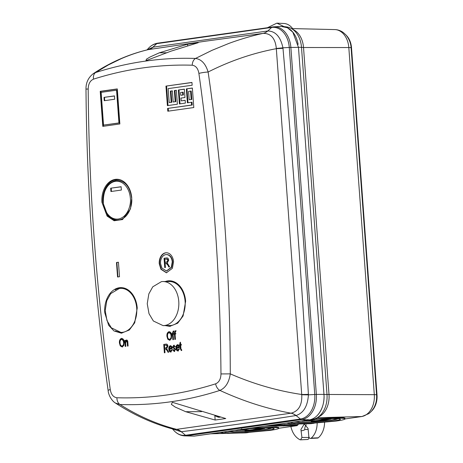 <?xml version="1.0" encoding="UTF-8"?>
<svg xmlns="http://www.w3.org/2000/svg" width="463" height="463" viewBox="0 0 463 463"><rect width="100%" height="100%" fill="white"/><g stroke="black" fill="none" stroke-linecap="round" stroke-linejoin="round"><path stroke-width="0.69" d="M178.764 301.361A22.045 15.806 -90.1 0 0 162.999 281.533A22.045 15.806 -90.1 0 0 161.431 281.643L152.767 286.811L148.843 293.878L147.24 303.711L149.017 313.711L153.375 320.998L163.086 325.622L164.654 325.512A22.045 15.806 -90.1 0 0 178.764 301.361M162.999 281.533L169.354 281.521A22.045 15.806 89.9 0 1 185.113 301.349A22.045 15.806 89.9 0 1 171.003 325.501L163.086 325.622M219.508 416.966L218.032 417.175L216.921 416.411M217.998 416.694L218.032 417.175M251.276 428.09L276.295 426.967L278.651 427.413L278.72 428.292A29.383 2.037 175.8 0 0 270.369 427.488A29.383 2.037 175.8 0 0 248.637 428.46M220.139 432.483L226.39 433.391L243.069 432.899L269.9 430.405A29.383 2.037 175.8 0 0 278.72 428.292M314.4 419.003L336.595 417.614L342.562 417.614L344.918 418.06L344.987 418.94A29.383 2.037 175.8 0 0 336.636 418.135A29.383 2.037 175.8 0 0 313.717 419.2M286.406 423.13L292.657 424.039L309.336 423.547L336.167 421.052A29.383 2.037 175.8 0 0 344.987 418.94L361.979 416.515L317.184 417.742M324.569 422.389A18.231 13.068 89.9 0 1 318.26 437.807A1.823 1.308 89.9 0 1 317.722 438.062A1.823 1.308 89.9 0 1 317.635 438.067A1.823 1.308 89.9 0 1 317.554 438.067M298.554 424.004L297.084 425.647L290.862 426.527C292.361 432.922 295.382 437.321 299.926 439.728L300.614 439.838L301.928 437.454L300.927 429.496L304.307 423.981L308.069 428.489L308.821 436.482C309.064 437.772 309.666 438.42 310.615 438.426L311.258 438.125C315.141 434.531 317.114 429.427 317.178 422.812M317.635 438.067L310.615 438.426M301.21 430.839C303.624 430.405 304.816 429.953 304.787 429.49A5.012 3.594 89.9 0 1 306.35 424.831M301.928 437.454L308.885 437.477A1.823 1.308 89.9 0 1 307.716 439.474A1.823 1.308 89.9 0 1 307.635 439.48A1.823 1.308 89.9 0 1 307.548 439.48M307.635 439.48L300.614 439.838M256.369 428.9L254.777 429.218L254.818 429.762A118.354 84.851 -90.1 0 0 256.409 429.444L256.369 428.9M257.069 428.75L256.797 429.363A118.354 84.851 -90.1 0 0 257.11 429.294L257.069 428.75L257.793 428.709M258.105 428.506L257.827 429.126A118.354 84.851 -90.1 0 0 258.146 429.051L258.105 428.506L258.823 428.437M259.124 428.252L258.852 428.877A118.354 84.851 -90.1 0 0 259.164 428.796L259.124 428.252L262.041 428.032L262.081 428.576A118.14 84.694 89.9 0 1 261.595 428.697A118.239 101.559 -100.9 0 1 258.95 429.016A118.233 100.882 -100.7 0 1 258.4 429.068L258.736 429.074A118.071 54.825 83.7 0 0 260.16 429.039L260.148 428.883M254.783 429.276L253.359 429.479L253.4 430.023L254.372 429.994L256.936 429.67L256.901 429.132M263.603 427.997L262.058 428.217M322.636 419.547L321.044 419.866L321.085 420.41A118.354 84.851 -90.1 0 0 322.676 420.091L322.636 419.547M323.336 419.397L323.064 420.01A118.354 84.851 -90.1 0 0 323.377 419.941L323.336 419.397L324.059 419.356M324.372 419.154L324.094 419.773A118.354 84.851 -90.1 0 0 324.413 419.698L324.372 419.154L325.09 419.084M325.391 418.899L325.119 419.524A118.354 84.851 -90.1 0 0 325.431 419.443L325.391 418.899L328.308 418.679M321.05 419.924L319.626 420.126L319.667 420.67L320.639 420.641L323.203 420.323L323.168 419.779M329.87 418.645L328.325 418.865M256.762 429.78A118.424 82.154 -98 0 1 256.461 429.82A118.424 82.154 -98 0 1 255.923 429.89A118.001 84.596 -90.1 0 0 256.236 429.843A118.424 82.154 82 0 0 257.063 429.733A118.424 82.154 82 0 0 258.192 429.566M323.029 420.427A118.424 82.154 -98 0 1 322.728 420.468A118.424 82.154 -98 0 1 322.19 420.537A118.001 84.596 -90.1 0 0 322.503 420.491A118.424 82.154 82 0 0 323.33 420.387A118.424 82.154 82 0 0 324.459 420.213M311.159 419.409A23.231 16.651 -90.1 0 0 324.036 397.376M298.114 44.413A23.231 16.651 -90.1 0 0 283.35 26.513A23.231 16.651 -90.1 0 0 282.303 26.432M194.541 436.059L197.406 435.695A22.809 16.35 89.9 0 1 197.25 435.712A22.809 16.35 89.9 0 1 197.099 435.735M283.35 26.513L286.666 26.923A22.809 16.35 89.9 0 1 291.32 28.48A22.809 16.35 89.9 0 1 301.506 47.348L298.467 47.313M323.955 394.441L327 394.476L301.506 47.348L303.525 47.51L329.014 394.638A21.13 15.152 89.9 0 1 319.649 416.347L316.889 417.91A22.809 16.35 89.9 0 1 312.398 419.466L309.313 419.86M291.487 28.573L334.79 29.58A19.978 14.324 89.9 0 1 348.818 47.544A8.398 0.579 -4.2 0 1 351.099 47.77L376.593 394.898A8.398 0.579 175.8 0 0 376.593 394.898A8.398 0.579 175.8 0 0 374.307 394.667L327 394.476A22.809 16.35 89.9 0 1 316.889 417.91M197.406 435.695L312.398 419.466M291.32 28.48L294.086 30.031A21.13 15.152 89.9 0 1 303.525 47.51L348.818 47.544L374.307 394.667A19.978 14.324 89.9 0 1 361.522 416.555M297.084 425.647L264.24 426.261M273.419 424.965L297.935 424.015A1.823 1.331 88.6 0 1 297.825 424.021L310.852 423.697L314.111 423.246M300.215 423.958L310.957 423.691M284.004 26.594L276.874 23.15L267.585 27.653M297.946 424.988L266.966 425.873M276.874 23.15L283.998 23.491A18.236 13.074 89.9 0 1 292.633 28.602M346.191 35.24A17.391 12.466 89.9 0 1 351.515 47.793L351.104 47.793A8.398 0.579 -4.2 0 0 351.099 47.77C350.942 44.963 350.063 39.801 345.826 34.829L343.326 32.56C340.774 30.68 337.926 29.684 334.79 29.58M361.979 416.515L368.965 413.575L371.378 411.358L373.664 408.21C375.944 404.164 376.923 399.725 376.593 394.898L377.009 394.922L351.515 47.793M377.009 394.922A17.391 12.466 89.9 0 1 371.737 410.947M308.885 437.477L308.78 436.123M243.156 429.236A24.811 1.719 -4.2 0 1 274.154 428.628A24.811 1.719 -4.2 0 1 266.711 430.411L244.059 432.517L229.972 432.934L224.671 432.263L225.62 431.713M309.423 419.883A24.811 1.719 -4.2 0 1 340.421 419.275A24.811 1.719 -4.2 0 1 332.978 421.058L310.326 423.165L296.239 423.581L290.938 422.91L291.887 422.36M227.408 431.458L233.057 431.944L245.523 431.51L264.761 429.693A22.091 1.528 175.8 0 0 271.393 428.101A22.091 1.528 175.8 0 0 271.376 428.049L271.393 428.101M293.675 422.106L299.324 422.592L311.79 422.158L331.028 420.34A22.091 1.528 175.8 0 0 337.66 418.749A22.091 1.528 175.8 0 0 337.643 418.697L337.66 418.749M268.581 427.957A19.961 1.383 -4.2 0 1 269.263 428.258A19.961 1.383 -4.2 0 1 263.273 429.693L245.054 431.389L233.722 431.719L229.451 431.169M334.847 418.604A19.961 1.383 -4.2 0 1 335.53 418.905A19.961 1.383 -4.2 0 1 329.54 420.34L311.321 422.036L299.989 422.366L295.718 421.816M251.096 429.867L251.137 430.405A118.354 82.107 82 0 0 251.478 430.376L251.438 429.832L248.301 430.069A118.424 118.424 0 0 1 248.214 430.086A118.314 59.681 -96.5 0 1 247.63 430.115L247.421 430.619L246.576 430.723L246.536 430.179M250.165 430.492A118.302 82.067 -98 0 1 249.858 430.515A118.302 82.067 -98 0 1 248.342 430.613A118.354 84.851 -90.1 0 0 248.654 430.584A118.32 82.084 82 0 0 250.466 430.468A118.32 82.084 82 0 0 250.963 430.422L250.929 429.878L250.425 429.924A118.424 118.424 0 0 0 250.958 429.878M252.497 429.67L251.559 429.786L251.6 430.33A118.308 84.816 -90.1 0 0 252.538 430.214A118.424 82.154 82 0 0 252.879 430.191L252.497 429.67L252.538 430.214M317.363 420.514L317.404 421.058A118.354 82.107 82 0 0 317.745 421.023L317.705 420.479L314.568 420.717A118.424 118.424 0 0 1 314.481 420.734A118.314 59.681 -96.5 0 1 313.897 420.763L313.688 421.266L312.843 421.371L312.803 420.826M316.432 421.139A118.302 82.067 -98 0 1 316.125 421.162A118.302 82.067 -98 0 1 314.608 421.261A118.354 84.851 -90.1 0 0 314.921 421.232A118.32 82.084 82 0 0 316.733 421.116A118.32 82.084 82 0 0 317.23 421.07L317.196 420.526L316.692 420.572A118.424 118.424 0 0 0 317.224 420.526M318.764 420.317L317.826 420.433L317.867 420.977A118.308 84.816 -90.1 0 0 318.804 420.861A118.424 82.154 82 0 0 319.146 420.838L318.764 420.317L318.804 420.861M259.922 429.265L259.928 429.294A117.799 84.451 89.9 0 1 258.875 429.467A118.418 82.148 -98 0 1 257.81 429.618L257.804 429.514M258.389 429.421L257.81 429.618M261.115 428.761L261.138 429.062L258.395 429.502M259.517 429.363L259.517 429.369A117.706 62.059 -91.7 0 0 259.598 429.357A117.706 62.059 -91.7 0 0 259.755 429.328L261.086 429.085M260.837 429.126L258.313 429.542A118.406 82.142 82 0 0 258.846 429.467L258.846 429.444M258.846 429.467A117.851 84.486 -90.1 0 0 259.587 429.346L259.587 429.317M261.456 429.039A118.424 118.424 0 0 1 259.598 429.357A118.389 82.13 82 0 0 259.928 429.294M262.133 428.784L262.139 428.842A117.845 84.486 -90.1 0 0 262.77 428.697A118.192 81.992 -98 0 1 261.601 428.854L261.589 428.697M262.11 428.9L263.893 428.553A117.567 84.283 89.9 0 0 264.813 428.344L264.784 427.974M261.601 428.854A118.001 84.596 -90.1 0 0 261.908 428.784L261.896 428.622M261.908 428.784A118.169 81.974 82 0 0 264.813 428.344M246.264 428.981L246.281 429.224A117.967 94.07 -88.9 0 0 246.629 429.166L246.617 429.022M246.721 429.421L245.13 429.479L244.47 429.016M243.636 429.195L243.526 429.606L243.497 429.207A117.787 84.445 89.9 0 1 243.306 429.242A118.372 82.119 -98 0 1 243.225 429.23M245.419 429.039L245.448 429.421L245.031 429.068M246.414 429.242L245.448 429.421M247.531 428.865A118.349 54.952 83.7 0 0 248.342 429.068L248.324 428.802M248.342 429.068A118.117 84.677 89.9 0 1 247.902 429.166A118.256 82.038 -98 0 1 246.206 428.97M246.721 428.929A118.233 82.02 82 0 0 247.699 429.045A118.36 55.149 -96.3 0 1 247.126 428.9M249.968 428.68A118.117 84.677 89.9 0 1 249.783 428.726A117.92 101.287 -100.9 0 1 249.447 428.721M253.631 429.415L253.672 429.959L255.958 429.589M256.664 429.733L255.97 429.728M260.16 429.039A118.14 84.694 89.9 0 1 259.72 429.137A118.244 82.032 -98 0 1 256.797 429.363M257.11 429.294A118.221 82.015 82 0 0 259.523 429.12A118.1 55.028 -96.3 0 1 257.827 429.126M258.146 429.051A118.215 101.42 79.1 0 0 261.404 428.692A118.053 81.893 -98 0 1 258.852 428.877M259.164 428.796A118.019 81.87 82 0 0 262.081 428.576M258.105 429.282L258.111 429.38A118.262 94.302 -88.9 0 0 258.458 429.311L258.452 429.253M258.533 429.392L256.328 429.519A118.337 84.839 89.9 0 1 255.159 429.745A118.366 82.113 -98 0 1 254.818 429.762M257.26 429.334L256.409 429.444M258.238 429.369L257.278 429.554M243.995 429.16L244.018 429.45A117.903 95.228 -88.7 0 1 243.66 429.496L242.357 429.6L243.185 429.421A117.897 73.727 89 0 0 243.457 429.363L242.618 429.317M244.018 429.45A118.418 68.449 83 0 0 245.297 429.664L245.286 429.49M245.297 429.664A118.111 84.677 89.9 0 1 244.094 429.861A118.418 82.148 -98 0 1 243.746 429.826L244.076 429.571A118.418 68.46 -97 0 0 244.696 429.67A118.077 84.648 -90.1 0 1 243.746 429.826M241.836 429.375L243.746 429.658M255.917 429.838L254.32 430.081M235.835 430.272A118.163 81.974 82 0 0 235.91 430.277L235.91 430.26A117.787 30.98 84.7 0 0 236.755 430.544L236.738 430.318M236.755 430.544A118.123 84.683 89.9 0 1 236.454 430.555A118.019 81.87 -98 0 1 234.996 430.387M236.9 430.185L239.84 430.376L239.822 429.936M239.84 430.376L239.846 430.231A118.088 94.163 -88.9 0 1 239.493 430.254L238.705 430.231A118.024 91.674 90.7 0 0 238.758 430.225L238.734 429.861M238.266 430.063L238.422 430.046A117.816 73.675 89 0 1 238.15 430.081L237.097 430.04M237.206 430.075L238.271 430.202M238.451 430.179A118.273 72.257 82.7 0 0 238.758 430.225M239.516 430.26L239.458 429.757M240.673 429.589L240.691 429.814A118.424 82.154 82 0 0 241.038 429.855L241.015 429.537M241.038 429.855A117.915 84.532 89.9 0 1 240.1 429.971A118.406 82.136 -98 0 1 239.753 429.924L239.736 429.716M239.753 429.924A117.868 84.498 -90.1 0 0 240.691 429.814M246.576 430.723A118.354 84.851 -90.1 0 1 244.962 430.781L244.921 430.249M248.064 430.636A118.296 59.675 -96.5 0 1 247.879 430.654A118.296 59.675 -96.5 0 1 247.427 430.677L247.387 430.133A118.424 118.424 0 0 1 240.129 430.318M247.427 430.677A118.36 84.851 -90.1 0 0 247.67 430.659L247.63 430.115M247.67 430.659A118.314 59.681 83.5 0 0 248.255 430.625A118.314 59.681 83.5 0 0 248.862 430.584M251.461 429.832L251.478 430.376M248.342 430.613L248.301 430.069M248.654 430.584L248.614 430.04M251.137 430.405L250.923 429.878M252.879 430.191A118.285 84.798 89.9 0 1 251.941 430.306A118.406 82.142 -98 0 1 251.6 430.33M238.08 430.295L238.092 430.492A118.123 84.683 89.9 0 1 237.849 430.503A118.03 59.542 -96.5 0 1 236.217 430.214M236.402 430.191A118.059 59.553 83.5 0 0 238.092 430.492M252.873 429.693L252.908 430.214A118.001 84.596 -90.1 0 0 253.064 430.202L253.029 429.681M253.064 430.202A118.337 82.09 82 0 0 253.481 430.15L253.475 430.034M253.585 430.081A118.36 68.42 83 0 0 253.938 430.023M326.189 419.912L326.195 419.941A117.799 84.451 89.9 0 1 325.142 420.115A118.418 82.148 -98 0 1 324.077 420.265L324.071 420.161M324.656 420.068L324.077 420.265M327.382 419.409L327.405 419.715L324.661 420.149M325.784 420.01L325.784 420.016A117.706 62.059 -91.7 0 0 325.865 420.005A117.706 62.059 -91.7 0 0 326.021 419.976L327.353 419.733M327.104 419.773L324.58 420.19A118.406 82.142 82 0 0 325.113 420.115L325.113 420.091M325.113 420.115A117.851 84.486 -90.1 0 0 325.854 419.993L325.854 419.964M327.723 419.686A118.424 118.424 0 0 1 325.865 420.005A118.389 82.13 82 0 0 326.195 419.941M328.4 419.432L328.406 419.49A117.845 84.486 -90.1 0 0 329.037 419.345A118.192 81.992 -98 0 1 327.868 419.501L327.856 419.345A118.239 101.559 -100.9 0 1 325.217 419.663A118.233 100.882 -100.7 0 1 324.667 419.715L325.003 419.721A118.071 54.825 83.7 0 0 326.427 419.692L326.415 419.53M328.377 419.547L330.16 419.206A117.567 84.283 89.9 0 0 331.08 418.992L331.051 418.621M327.868 419.501A118.001 84.596 -90.1 0 0 328.174 419.432L328.163 419.27M328.174 419.432A118.169 81.974 82 0 0 331.08 418.992M312.531 419.628L312.548 419.872A117.967 94.07 -88.9 0 0 312.895 419.814L312.89 419.669M312.988 420.068L311.396 420.126L310.737 419.663M309.903 419.843L309.793 420.254L309.764 419.854A117.787 84.445 89.9 0 1 309.573 419.889A118.372 82.119 -98 0 1 309.492 419.877M311.686 419.686L311.715 420.068L311.298 419.715M312.681 419.889L311.715 420.068M313.798 419.513A118.349 54.952 83.7 0 0 314.608 419.715L314.591 419.449M314.608 419.715A118.117 84.677 89.9 0 1 314.169 419.814A118.256 82.038 -98 0 1 312.473 419.617M312.988 419.576A118.233 82.02 82 0 0 313.966 419.692A118.36 55.149 -96.3 0 1 313.393 419.547M316.235 419.333A118.117 84.677 89.9 0 1 316.05 419.38A117.92 101.287 -100.9 0 1 315.714 419.368M319.898 420.063L319.939 420.607L322.225 420.236M322.931 420.381L322.236 420.375M326.427 419.692A118.14 84.694 89.9 0 1 325.987 419.785A118.244 82.032 -98 0 1 323.064 420.01M323.377 419.941A118.221 82.015 82 0 0 325.79 419.767A118.1 55.028 -96.3 0 1 324.094 419.773M324.413 419.698A118.215 101.42 79.1 0 0 327.671 419.339A118.053 81.893 -98 0 1 325.119 419.524M325.431 419.443A118.019 81.87 82 0 0 328.348 419.223L328.308 418.691M328.348 419.223A118.14 84.694 89.9 0 1 327.862 419.345M324.372 419.929L324.378 420.028A118.262 94.302 -88.9 0 0 324.725 419.958L324.725 419.9M324.8 420.039L322.595 420.167A118.337 84.839 89.9 0 1 321.426 420.392A118.366 82.113 -98 0 1 321.085 420.41M323.527 419.987L322.676 420.091M324.505 420.016L323.544 420.201M310.262 419.808L310.285 420.097A117.903 95.228 -88.7 0 1 309.926 420.144L308.624 420.248L309.452 420.068A117.897 73.727 89 0 0 309.724 420.01L308.885 419.964M310.285 420.097A118.418 68.449 83 0 0 311.564 420.311L311.553 420.138M311.564 420.311A118.111 84.677 89.9 0 1 310.36 420.508A118.418 82.148 -98 0 1 310.013 420.473L310.343 420.219A118.418 68.46 -97 0 0 310.962 420.317A118.077 84.648 -90.1 0 1 310.013 420.473M308.103 420.022L310.013 420.306M322.202 420.531L320.587 420.728M302.177 420.925A117.787 30.98 84.7 0 0 303.022 421.191L303.005 420.965M303.022 421.191A118.123 84.683 89.9 0 1 302.721 421.203A118.019 81.87 -98 0 1 301.263 421.035M303.167 420.832L306.107 421.023L306.089 420.583M306.107 421.023L306.112 420.879A118.088 94.163 -88.9 0 1 305.759 420.902L304.972 420.879A118.024 91.674 90.7 0 0 305.024 420.873L305.001 420.508M304.532 420.711L304.689 420.693A117.816 73.675 89 0 1 304.417 420.728L303.363 420.688M303.473 420.722L304.538 420.85M304.718 420.826A118.273 72.257 82.7 0 0 305.024 420.873M305.783 420.908L305.725 420.404M306.94 420.236L306.957 420.462A118.424 82.154 82 0 0 307.305 420.502L307.282 420.184M307.305 420.502A117.915 84.532 89.9 0 1 306.367 420.618A118.406 82.136 -98 0 1 306.02 420.572L306.002 420.369M306.02 420.572A117.868 84.498 -90.1 0 0 306.957 420.462M312.843 421.371A118.354 84.851 -90.1 0 1 311.229 421.428L311.188 420.896M314.331 421.284A118.296 59.675 -96.5 0 1 314.145 421.301A118.296 59.675 -96.5 0 1 313.694 421.324L313.654 420.78A118.424 118.424 0 0 1 306.396 420.965L306.361 420.416M313.694 421.324A118.36 84.851 -90.1 0 0 313.937 421.307L313.897 420.763M313.937 421.307A118.314 59.681 83.5 0 0 314.522 421.278A118.314 59.681 83.5 0 0 315.129 421.232M317.728 420.479L317.745 421.023M314.608 421.261L314.568 420.717M314.921 421.232L314.881 420.688M317.404 421.058L317.19 420.526M319.146 420.838A118.285 84.798 89.9 0 1 318.208 420.954A118.406 82.142 -98 0 1 317.867 420.977M304.347 420.942L304.359 421.139A118.123 84.683 89.9 0 1 304.116 421.151A118.03 59.542 -96.5 0 1 302.484 420.861M302.669 420.838A118.059 59.553 83.5 0 0 304.359 421.139M319.14 420.34L319.175 420.861A118.001 84.596 -90.1 0 0 319.331 420.85L319.296 420.329M319.331 420.85A118.337 82.09 82 0 0 319.748 420.798L319.742 420.682M319.852 420.728A118.36 68.42 83 0 0 320.211 420.67M263.111 428.645L264.165 428.478L263.111 428.645M253.967 429.942L256.375 429.762L253.834 429.977M256.375 429.728L256.467 429.184M234.845 430.318L235.598 430.295M329.378 419.293L330.432 419.125L329.378 419.293M320.234 420.595L322.642 420.41L320.101 420.624M322.642 420.375L322.734 419.831M301.112 420.965L301.864 420.942M115.455 181.328A18.948 13.583 -90.1 0 0 103.324 202.088C103.185 207.679 108.203 220.185 118.221 219.034C128.205 217.361 131.301 203.714 130.352 198.274A18.948 13.583 -90.1 0 0 115.455 181.328M116.022 180.42C107.509 182.792 103.272 190.044 103.307 202.181C103.162 208.037 108.423 221.146 118.922 219.937C129.385 218.189 132.626 203.882 131.637 198.181C129.906 186.288 124.703 180.367 116.022 180.42M194.13 436.117L186.763 435.764A22.919 16.431 -90.1 0 1 184.54 435.868L194.13 436.117L309.047 419.9C317.936 418.951 325.084 406.786 323.955 394.383L298.467 47.365L292.807 32.144L287.407 27.751L281.22 26.437L273.888 26.819A22.919 16.431 -90.1 0 0 272.846 26.918A3.646 2.529 82 0 0 272.69 26.935A3.646 2.529 82 0 0 271.665 27.439L156.743 43.655A3.646 2.529 -98 0 1 157.773 43.152A3.646 2.529 -98 0 1 157.929 43.14M215.15 420.039L225.765 418.54L172.346 402.295L171.374 404.413L175.217 407.064L185.698 411.711L215.15 420.039L214.844 415.843M167.027 52.77L159.341 52.805L149.96 57.047L146.464 59.177L145.955 60.653L170.969 51.167L198.17 42.735L187.556 44.234L187.642 45.415M309.047 419.9L301.679 419.547L186.763 435.764A3.646 2.529 -98 0 1 185.501 435.255L300.423 419.032L296.054 415.519C303.554 413.077 307.675 406.184 308.41 394.841L314.759 394.493A22.403 16.06 89.9 0 1 300.423 419.032A3.646 2.529 82 0 0 301.679 419.547A22.919 16.431 -90.1 0 0 316.351 394.435L323.955 394.383M291.105 413.181A18.219 13.033 80.1 0 1 296.054 415.519L295.898 415.548A18.219 12.86 -99.1 0 0 291.019 413.193L176.635 429.34C157.16 424.357 138.275 416.081 119.992 404.506C153.936 405.634 187.231 400.935 219.89 390.407C243.388 401.242 267.093 408.841 291.019 413.193L291.105 413.181C298.67 411.167 302.217 405.021 301.749 394.731A18.219 1.493 178.6 0 0 308.41 394.841L308.393 394.354A18.219 1.337 -3.3 0 1 301.714 394.488L276.318 48.679A18.219 1.186 174.9 0 0 282.98 48.302C293.189 163.555 301.662 278.905 308.393 394.354M172.658 428.97L181.137 431.742A18.219 12.223 -96.3 0 0 176.559 429.351L176.635 429.34A18.219 12.408 83 0 1 181.305 431.719C220.209 426.898 258.406 421.509 295.898 415.548M146.968 49.952L148.426 48.349A22.403 16.06 89.9 0 1 156.743 43.655L152.9 47.185L147.263 49.848M148.669 49.535A18.219 12.177 -99.3 0 0 152.9 47.185L153.068 47.157A18.219 12.385 81.2 0 1 148.745 49.524C139.647 51.63 130.525 54.663 121.37 58.61L108.296 64.976L95.615 72.546C128.685 62.001 161.981 57.302 195.513 58.448L211.985 50.34L228.803 43.447C240.529 39.135 251.965 35.784 263.129 33.382L205.694 41.161L148.05 49.663C128.633 54.293 110.344 62.314 93.19 73.727L95.615 72.546A7.286 4.954 72.4 0 0 93.52 79.138C90.088 80.655 88.317 83.953 88.196 89.029C88.954 190.137 96.31 290.318 110.269 389.562C111.114 394.493 113.331 397.225 116.919 397.758A7.286 5.081 91.7 0 0 119.992 404.506L115.391 403.013C133.986 415.085 153.299 423.795 173.336 429.149L176.559 429.351M263.21 33.371L263.129 33.382A18.219 12.889 -97.3 0 0 267.655 30.986L267.817 30.963C275.526 31.171 280.566 36.791 282.928 47.816A18.219 1.024 -7 0 1 276.318 48.436C275.306 38.365 270.936 33.342 263.21 33.371A18.219 13.086 83.3 0 0 267.817 30.963L271.665 27.439A22.403 16.06 89.9 0 1 289.277 47.469L290.868 47.417A22.919 16.431 -90.1 0 0 273.888 26.819L157.773 43.152C154.191 43.713 151.071 45.443 148.426 48.349M159.341 52.805L187.556 44.234M301.749 394.731L301.714 394.488C277.557 390.928 253.747 384.053 230.285 373.867C229.017 382.409 225.55 387.925 219.89 390.407A7.286 4.954 -107.6 0 1 215.642 383.827C183.116 394.094 150.215 398.741 116.919 397.758M198.893 73.409A7.286 0.967 -8 0 1 208.119 72.02C222.709 171.692 230.099 272.308 230.285 373.867L220.967 373.936C220.214 272.829 212.858 172.653 198.893 73.409C198.048 68.472 195.832 65.74 192.243 65.208A7.286 5.081 -88.3 0 1 195.513 58.448C201.428 59.27 205.63 63.796 208.119 72.02C230.024 60.908 252.757 53.123 276.318 48.679L276.318 48.436M181.317 350.526L180.315 348.795L180.061 345.317L179.592 345.381L179.528 344.513L179.997 344.443L179.881 342.921L180.46 342.18L180.616 344.356L181.241 344.269L181.305 345.138L180.68 345.23L180.946 348.836L181.774 350.462L181.166 350.537M181.05 349.472L181.641 349.64M177.89 344.68L177.56 344.68C178.741 344.837 179.366 345.797 179.436 347.551L176.721 348.205L177.954 350.121L178.816 348.789L179.447 348.813L178.018 350.995C176.802 350.873 176.16 349.918 176.085 348.13C175.888 346.324 176.38 345.178 177.56 344.68L177.734 344.669M178.145 350.121L179.198 348.789M163.757 344.426L165.962 344.119C167.085 343.922 167.733 344.611 167.907 346.174L166.668 348.691L168.74 352.193L168.028 352.291L167.207 350.595L165.523 348.905L164.724 349.021L164.996 352.719L164.371 352.806L163.757 344.426L166.391 344.084M165.928 348.905L165.523 348.905M104.748 312.687A22.774 16.327 89.9 0 1 121.242 287.627A22.774 16.327 89.9 0 1 137.233 308.103L134.698 322.792L129.304 330.015L121.329 333.169L113.962 330.941L108.643 325.275L104.748 312.687M165.256 281.527A22.774 16.327 89.9 0 1 169.643 280.798A22.774 16.327 89.9 0 1 185.634 301.274L183.099 315.963L177.705 323.186L169.73 326.334L165.337 325.616M101.918 202.285A20.922 14.995 89.9 0 1 122.411 180.773A20.922 14.995 89.9 0 1 131.758 198.077L130.468 208.929L122.487 219.572L114.129 220.753L107.092 216.059L101.918 202.285M119.859 123.962L102.798 126.37L100.222 91.327L117.289 88.919L119.859 123.962M117.556 277.001L116.491 262.498L118.441 262.226L119.506 276.724L117.556 277.001M159.255 263.788A10.018 7.182 89.9 0 1 166.379 252.763A10.018 7.182 89.9 0 1 173.544 261.774L172.398 268.297L166.42 272.8L160.933 269.275L159.255 263.788M187.388 102.815L186.363 88.867L192.359 88.016L193.794 107.543L167.803 111.213L167.594 108.423L191.589 105.037L191.387 102.248L187.388 102.815M181.183 100.87L185.183 100.303L185.385 103.093L179.389 103.944L178.365 89.996L184.361 89.151L184.974 97.514L180.975 98.081L181.183 100.87L185.188 100.396M170.367 91.124L172.363 90.841L173.185 101.999L175.182 101.715L174.366 90.557L176.362 90.279L177.387 104.227L167.392 105.633L165.957 86.106L191.948 82.443L192.157 85.233L168.162 88.618L169.186 102.566L171.183 102.282L170.367 91.124L170.997 91.124L171.819 102.282L171.183 102.282M119.46 343.124L119.836 343.118C119.581 340.641 120.27 339.055 121.896 338.372L121.514 338.378C123.175 338.58 124.072 339.906 124.211 342.348L123.818 345.444L122.145 346.972L120.276 345.907L119.46 343.124C119.199 340.641 119.888 339.055 121.514 338.378L121.74 338.36M126.706 339.992L126.434 339.992C127.383 340.097 127.852 340.866 127.829 342.29L128.106 346.023L127.481 346.11L127.209 342.406L126.37 340.878L125.6 343.014L125.843 346.341L125.218 346.428L124.773 340.334L125.317 340.259L125.38 341.127L126.584 339.981M170.633 345.705L170.303 345.705C171.484 345.861 172.114 346.822 172.184 348.575L169.47 349.229L170.702 351.145L171.559 349.814L172.195 349.837L170.76 352.019C169.551 351.897 168.908 350.942 168.833 349.154C168.636 347.348 169.128 346.202 170.303 345.705L170.482 345.693M170.888 351.145L171.941 349.814M174.291 351.515L172.658 349.768L173.278 349.571L174.273 350.641L175.014 349.582L172.549 347.14L173.804 345.207L175.355 346.752L174.742 346.949L173.891 346.075L173.162 346.932L175.627 349.345L174.071 351.533M174.401 350.641L175.39 349.582L175.211 349.05L172.549 347.14M175.118 346.949L174.406 346.069L173.891 346.075M166.946 336.416L167.328 336.416C167.074 333.933 167.762 332.353 169.389 331.67L169.007 331.676C170.668 331.878 171.565 333.204 171.698 335.646L171.31 338.742L169.637 340.27L167.768 339.205L166.946 336.416C166.692 333.939 167.38 332.353 169.007 331.676L169.232 331.658M173 332.955L173.04 333.522L173.747 333.424L173.81 334.292L173.104 334.396L173.492 339.616L172.867 339.703L172.479 334.483L171.935 334.558L171.871 333.69L172.415 333.609L173.231 331.074L173.81 331.103L173.781 331.878L173 332.955M174.192 331.103L173.81 331.103M174.95 332.683L174.991 333.25L175.691 333.146L175.761 334.02L175.055 334.118L175.442 339.344L174.817 339.431L174.429 334.205L173.885 334.286L173.822 333.412L174.366 333.337L175.182 330.802L175.761 330.831L175.732 331.601L174.95 332.683M176.143 330.831L175.761 330.831M110.269 389.562A7.286 0.967 172 0 0 108.134 390.569C108.458 395.385 112.115 401.161 115.391 403.013M93.19 73.727C88.283 77.639 85.881 82.755 85.991 89.07L88.196 89.029M180.616 344.356L181.247 344.322M179.881 342.921L180.263 342.921L180.373 344.443L179.904 344.513L179.968 345.329M180.489 342.626L180.263 342.921M179.997 344.443L180.373 344.443M179.528 344.513L179.904 344.513M180.061 345.317L180.437 345.317L180.697 348.795L181.693 350.526M176.085 348.13L176.467 348.13C176.27 346.324 176.762 345.178 177.937 344.68M178.394 350.995C177.184 350.873 176.542 349.918 176.467 348.13M165.899 348.905L167.589 350.595L168.387 352.239M164.747 352.754L164.139 344.426M121.96 333.134L115.351 330.981M115.275 289.838A22.745 16.303 89.9 0 1 121.879 287.656M166.616 281.527A22.745 16.303 89.9 0 1 170.28 280.827M170.361 326.299L166.697 325.616M122.759 219.41L114.593 220.365L107.781 215.694L102.792 202.25A20.586 14.758 89.9 0 1 122.689 180.929M103.446 126.283L100.882 91.35L100.222 91.327M100.882 91.35L117.295 89.035M118.441 262.278L116.491 262.498M116.873 262.498L117.932 276.949M166.605 272.8L161.263 269.194L159.631 263.788A10.018 7.182 89.9 0 1 166.57 252.763M192.365 88.109L186.363 88.867M186.994 88.867L188.013 102.722M191.589 105.037L192.226 105.037L192.018 102.248L191.387 102.248M192.226 105.037L167.594 108.423M168.231 108.423L168.428 111.126M184.367 89.237L178.365 89.996M178.996 89.996L180.014 103.851M173.185 101.999L175.182 101.715M172.369 90.927L170.997 91.124M171.819 102.282L169.186 102.566M191.96 82.53L165.957 86.106M166.593 86.106L168.017 105.547M176.368 90.366L174.366 90.557M174.997 90.557L175.818 101.715M120.276 345.907L120.658 345.907L119.836 343.118M122.527 346.972L120.658 345.907M127.857 346.058L127.591 342.406L127.209 342.406M125.38 341.127L126.816 339.992M124.773 340.334L125.323 340.311M125.595 346.376L125.149 340.334M127.591 342.406L126.752 340.878M168.833 349.154L169.215 349.148C169.018 347.348 169.504 346.202 170.685 345.705M171.142 352.013C169.927 351.897 169.284 350.942 169.215 349.148M174.186 345.207L172.93 347.14M174.829 349.05L175.211 349.05M175.014 349.582L175.39 349.582M172.658 349.768L173.301 349.687M174.673 351.515L173.04 349.768M167.768 339.205L168.15 339.205L167.328 336.416M170.019 340.27L168.15 339.205M173.04 333.522L173.747 333.476M172.369 332.978L172.751 332.978L172.797 333.609L172.253 333.69L172.311 334.506M173.613 331.074L172.751 332.978M172.415 333.609L172.797 333.609M171.871 333.69L172.253 333.69M172.479 334.483L172.861 334.483L173.243 339.651M174.991 333.25L175.697 333.204M174.319 332.706L174.701 332.706L174.748 333.337L174.204 333.412L174.262 334.228M175.564 330.802L174.701 332.706M174.366 333.337L174.748 333.337M173.822 333.412L174.204 333.412M174.429 334.205L174.811 334.205L175.193 339.379M178.006 345.548L177.624 345.548L178.434 345.971L178.764 347.036L176.698 347.331L179.146 347.036L178.816 345.971L177.844 345.548M166.495 347.835L167.664 346.266L166.657 345.074L166.078 345.091L167.282 346.272L166.119 347.835L166.495 347.835L164.654 348.043L164.452 345.323L166.078 345.091M116.549 90.181L117.203 90.146L119.61 122.955L103.538 125.103L101.131 92.357L116.549 90.181L118.95 122.932L103.538 125.103M166.576 254.586A8.201 5.88 89.9 0 1 166.767 254.581A8.201 5.88 89.9 0 1 172.624 261.954L171.692 267.296L166.605 270.977M189.182 99.742L188.568 91.373L190.565 91.089L191.202 91.089L191.815 99.458L189.182 99.742L191.815 99.458M182.775 95.008L180.773 95.291L183.406 95.008L183.203 92.218L182.567 92.218L182.775 95.008L183.406 95.008M123.962 342.412L123.58 342.412C123.789 344.275 123.285 345.467 122.07 345.994C120.837 345.838 120.177 344.854 120.085 343.048C119.842 341.127 120.345 339.894 121.595 339.356L122.157 339.344L123.563 340.554L123.962 342.412C124.171 344.275 123.667 345.467 122.446 345.994L122.116 345.994M170.749 346.573L170.367 346.573L171.177 346.995L171.513 348.06L169.441 348.355L171.895 348.06L171.559 346.995L170.592 346.573M171.455 335.704L171.073 335.71C171.281 337.573 170.778 338.766 169.556 339.292C168.329 339.136 167.664 338.152 167.571 336.346C167.334 334.425 167.838 333.192 169.082 332.654L169.649 332.642L171.055 333.852L171.455 335.704C171.663 337.573 171.154 338.766 169.938 339.292L169.608 339.292M178.434 345.971L178.816 345.971M178.764 347.036L179.146 347.036M176.698 347.331L177.624 345.548M167.664 346.266L167.282 346.272M166.119 347.835L164.654 348.043M119.61 122.955L118.95 122.932M160.551 263.609L161.928 268.094L166.414 270.982L171.31 267.296L172.248 261.954A8.201 5.88 -90.1 0 0 166.385 254.581A8.201 5.88 -90.1 0 0 160.551 263.609M190.565 91.089L191.178 99.458M180.773 95.291L180.57 92.502L182.567 92.218M123.563 340.554L123.181 340.554L123.58 342.412M121.595 339.356L123.181 340.554M171.177 346.995L171.559 346.995M171.513 348.06L171.895 348.06M169.441 348.355L170.367 346.573M171.055 333.852L170.673 333.852L171.073 335.71M169.082 332.654L170.673 333.852M110.929 191.526L110.68 188.198L121.121 186.722L121.37 190.05L110.929 191.526M104.256 100.708L104.013 97.38L114.454 95.91L114.697 99.238L104.256 100.708M164.052 258.285L166.506 257.937C167.756 257.723 168.474 258.487 168.665 260.223L167.293 263.019L169.591 266.908L168.804 267.018L167.89 265.137L166.014 263.262L165.129 263.383L165.43 267.498L164.741 267.597L164.052 258.285L166.981 257.903M166.454 263.25L166.014 263.262M110.68 188.198L121.132 186.821M111.45 191.451L111.213 188.221M104.013 97.38L114.459 95.991M104.713 100.645L104.476 97.404M166.396 263.262L168.272 265.137L169.163 266.972M165.117 267.539L164.434 258.285M167.056 262.064L168.353 260.328L167.236 259.002L166.634 259.02L167.971 260.328L166.68 262.07L167.056 262.064L165.048 262.295L164.828 259.274L166.634 259.02M168.353 260.328L167.971 260.328M166.68 262.07L165.048 262.295M119.385 288.466L110.715 293.635L106.791 300.701L105.188 310.528L106.965 320.535L111.323 327.816L121.034 332.44L122.602 332.33A22.045 15.806 -90.1 0 0 136.776 309.272A22.045 15.806 -90.1 0 0 120.953 288.351A22.045 15.806 -90.1 0 0 119.385 288.466M220.006 417.204A6.378 4.572 89.9 0 1 219.722 417.215L218.588 417.221A6.378 4.572 -90.1 0 0 219.04 417.186A6.378 4.572 -90.1 0 0 219.52 417.082M218.079 417.18A6.378 4.572 -90.1 0 0 218.588 417.221L215.498 416.029M211.336 433.727L225.041 433.362M243.851 432.853L246.524 432.783A19.978 14.324 89.9 0 1 245.361 432.882L241.617 432.98M248.214 432.569L246.524 432.783M283.605 426.035A1.823 1.285 -91.6 0 0 284.49 425.323A11.916 8.542 -90.1 0 1 285.034 424.426M318.26 437.807L311.258 438.125M308.109 429.502L304.787 429.49M246.999 430.156L247.039 430.683M313.266 420.803L313.306 421.33M298.467 47.365L290.868 47.417L316.351 394.435L314.759 394.493L289.277 47.469L282.928 47.816L282.98 48.302M181.305 431.719L185.501 435.255A22.403 16.06 89.9 0 1 173.978 430.596C176.964 433.837 180.483 435.596 184.54 435.868M267.655 30.986L153.068 47.157M185.698 411.711L201.59 411.642M93.52 79.138C125.988 68.877 158.896 64.235 192.243 65.208M220.967 373.936C220.851 379.012 219.074 382.311 215.642 383.827M180.315 348.795L180.697 348.795M167.589 350.595L167.207 350.595M174.215 348.795L174.597 348.795M168.272 265.137L167.89 265.137M171.408 281.62L170.835 281.614M171.489 325.501L170.916 325.512M220.191 417.18L219.722 417.215M256.461 429.82A118.424 118.424 0 0 0 257.063 429.733M322.728 420.468A118.424 118.424 0 0 0 323.33 420.387M197.25 435.712L194.466 436.071M226.419 433.391L210.729 433.814M246.987 432.743L245.361 432.882M290.868 426.55L278.714 428.269M273.378 424.97L297.825 424.021M252.844 429.699A118.424 118.424 0 0 0 253.371 429.641M319.111 420.346A118.424 118.424 0 0 0 319.638 420.288M261.908 428.952L261.867 428.408M261.67 428.952L261.63 428.408M247.051 429.294L247.011 428.75M246.605 429.311L246.565 428.767M258.869 429.299L258.829 428.755M258.429 429.369L258.389 428.825M241.53 429.49L241.489 428.946M241.97 429.49L241.929 428.946M253.996 430.11L253.956 429.566M240.135 430.312L240.094 429.768M238.057 430.277L238.017 429.733M252.451 430.272L252.41 429.728M328.174 419.6L328.134 419.061M327.937 419.6L327.897 419.056M313.318 419.941L313.277 419.397M312.872 419.958L312.832 419.414M325.136 419.947L325.095 419.403M324.696 420.016L324.656 419.472M307.797 420.138L307.756 419.594M308.236 420.138L308.196 419.594M320.263 420.757L320.222 420.213M304.324 420.925L304.284 420.381M318.718 420.919L318.677 420.375M247.879 430.654A118.424 118.424 0 0 0 248.255 430.625M249.858 430.515A118.424 118.424 0 0 0 250.466 430.468M250.998 430.422A118.424 118.424 0 0 0 251.432 430.382M314.145 421.301A118.424 118.424 0 0 0 314.522 421.278M316.125 421.162A118.424 118.424 0 0 0 316.733 421.116M317.265 421.07A118.424 118.424 0 0 0 317.699 421.029M172.433 428.912L173.978 430.596M108.134 390.569C94.128 291.001 86.743 190.501 85.991 89.07M181.305 349.646L181.681 349.64M166.796 270.977L166.414 270.982M166.767 254.581L166.385 254.581"/></g></svg>
